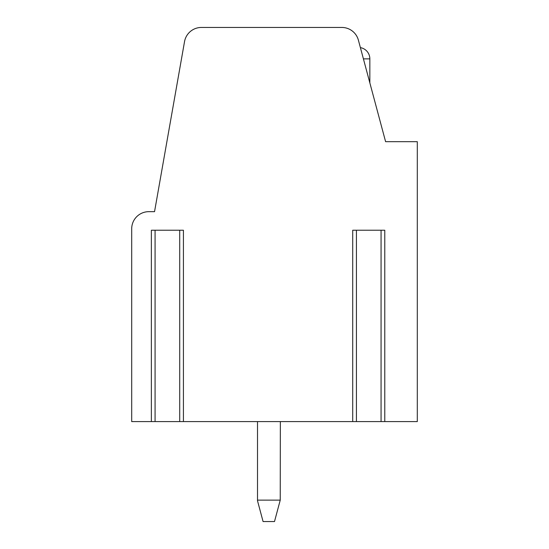 <?xml version="1.0" encoding="UTF-8"?>
<svg xmlns="http://www.w3.org/2000/svg" width="549" height="549" viewBox="0 0 549 549"><rect width="100%" height="100%" fill="white"/><g stroke="black" fill="none" stroke-linecap="round" stroke-linejoin="round"><path stroke-width="0.82" d="M182.927 421.591L353.22 421.591M384.279 421.591L417.302 421.591L417.302 141.69L385.604 141.69L358.394 40.152A17.136 17.136 0 0 0 341.842 27.45L201.408 27.45A17.136 17.136 0 0 0 184.533 41.607L154.543 211.667L148.834 211.667A17.136 17.136 0 0 0 131.698 228.803L131.698 421.591L151.867 421.591M384.279 230.23L353.22 230.23M182.927 230.23L151.867 230.23M183.428 230.23L183.428 421.591L151.366 421.591L151.366 230.23M384.78 230.23L384.78 421.591L352.719 421.591L352.719 230.23M257.508 500.763L257.508 500.132L280.237 500.132L274.5 521.55L263.074 521.55L257.508 500.763M257.508 421.591L257.508 500.132M280.237 500.132L280.354 421.591M155.079 421.591L155.079 230.23M179.715 421.591L179.715 230.23M356.431 421.591L356.431 230.23M381.068 421.591L381.068 230.23M369.848 82.899L369.848 58.873L363.411 58.873M369.848 58.873A11.426 11.426 0 0 0 360.391 47.619"/></g></svg>
